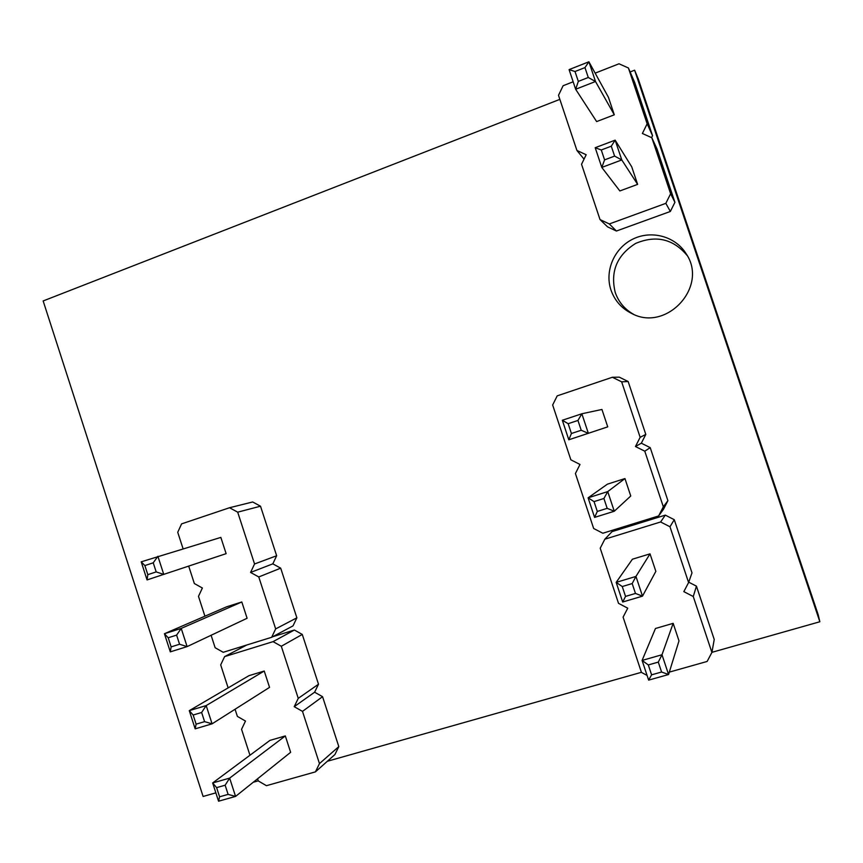 <?xml version="1.0" encoding="UTF-8"?>
<svg xmlns="http://www.w3.org/2000/svg" width="863" height="863" viewBox="0 0 863 863"><rect width="100%" height="100%" fill="white"/><g stroke="black" fill="none" stroke-linecap="round" stroke-linejoin="round"><path stroke-width="1.29" d="M275.664 628.9L296.872 617.832L293.021 625.869L271.662 637.293L275.664 628.9L258.771 576.959L250.572 572.439L254.553 563.981L237.692 512.169L229.536 507.735L181.586 523.884L177.735 532.288L183.064 548.739M211.101 635.276L215.135 647.725L223.215 652.299L271.662 637.293M296.872 617.832L280.691 568.156L258.771 576.959M280.691 568.156L272.827 563.852L276.645 555.75L260.507 506.203L252.676 501.975L229.536 507.735M188.695 566.128L194.337 583.528L202.374 588.016L198.49 596.355L204.919 616.193M241.813 601.975L181.219 628.404L164.434 633.722L226.602 606.808L241.813 601.975L247.098 618.264L187.109 646.614L170.302 651.867L171.144 646.883L168.199 637.768L176.613 635.114L179.569 644.24L171.144 646.883M147.055 579.925L141.208 561.824L220.842 537.412L226.128 553.658L147.055 579.925L147.81 574.661L144.876 565.578L153.236 562.805L156.181 571.899L147.81 574.661M272.827 563.852L250.572 572.439M276.645 555.75L254.553 563.981M260.507 506.203L237.692 512.169M168.199 637.768L164.434 633.722L170.302 651.867M176.613 635.114L181.219 628.404L187.109 646.614L179.569 644.24M153.236 562.805L157.897 556.29L163.765 574.434L156.181 571.899M141.208 561.824L144.876 565.578M319.472 763.604L338.814 746.603L334.92 754.542L315.416 771.878L319.472 763.604L302.492 711.382L294.218 706.678L298.253 698.35L281.306 646.258L273.075 641.64L224.607 656.614L220.691 664.898L228.134 687.876M257.584 778.782L258.285 780.939L266.44 785.686L315.416 771.878M338.814 746.603L322.557 696.689L302.492 711.382M322.557 696.689L314.617 692.212L318.501 684.219L302.277 634.424L294.369 630.022L272.708 636.732M235.06 709.257L237.379 716.398L245.491 721.069L241.554 729.3L249.957 755.244M285.319 735.934L229.644 778.113L212.654 782.957L269.946 740.389L285.319 735.934L290.637 752.309L235.567 796.42L218.555 801.209L219.58 796.797L216.624 787.639L225.146 785.211L228.112 794.392L219.58 796.797M264.24 671.036L206.181 705.578L189.288 710.648L248.943 675.675L264.24 671.036L269.547 687.369L212.082 723.83L195.167 728.847L196.117 724.154L193.161 715.017L201.629 712.482L204.596 721.641L196.117 724.154M314.617 692.212L294.218 706.678M318.501 684.219L298.253 698.35M302.277 634.424L281.306 646.258M294.369 630.022L273.075 641.64M246.71 645.028L224.607 656.614M216.624 787.639L212.654 782.957L218.555 801.209M225.146 785.211L229.644 778.113L235.567 796.42L228.112 794.392M193.161 715.017L189.288 710.648L195.167 728.847M201.629 712.482L206.181 705.578L212.082 723.83L204.596 721.641M669.321 672.115L707.121 661.457L711.91 652.45L693.259 596.516L683.83 591.63L688.598 582.547L669.99 526.764L660.616 521.975L604.823 539.202L600.216 548.221L618.512 603.334L627.746 608.188L623.097 617.142L641.446 672.406L647.077 675.416M693.259 596.516L696.441 586.16L714.23 639.472L711.91 652.45M696.441 586.16L688.728 582.18M688.598 582.547L691.997 572.859L674.262 519.688L665.319 515.135L612.061 531.63L604.823 539.202M673.162 623.345L661.997 654.747L642.094 660.432L655.459 628.491L673.162 623.345L678.998 640.885L668.566 674.521L648.642 680.13L651.597 674.834L648.307 664.942L658.296 662.104L661.587 672.018L651.597 674.834M650.022 553.863L635.955 576.43L616.171 582.374L632.417 559.202L650.022 553.863L655.848 571.349L642.504 596.139L622.698 602.018L625.535 596.398L622.255 586.538L632.18 583.561L635.47 593.442L625.535 596.398M674.262 519.688L669.99 526.764M665.319 515.135L660.616 521.975M648.307 664.942L642.094 660.432L648.642 680.13M658.296 662.104L661.997 654.747L668.566 674.521L661.587 672.018M622.255 586.538L616.171 582.374L622.698 602.018M632.18 583.561L635.955 576.43L642.504 596.139L635.47 593.442M573.151 81.78L563.108 85.728L558.501 95.318L576.926 150.475L586.182 154.747L581.543 164.272L600.022 219.58L607.552 226.85L616.43 231.025L670.346 211.467L665.837 203.344L670.627 193.733L651.845 137.767L642.385 133.474L647.153 123.797L628.415 67.983L619.008 63.786L595.146 73.15M670.346 211.467L674.92 202.32L670.627 193.733M616.43 231.025L609.321 223.949L665.837 203.344M674.92 202.32L657.013 148.986L651.845 137.767M651.565 137.649L652.536 135.674L634.683 82.481L628.415 67.983M600.022 219.58L609.321 223.949M637.617 184.38L619.85 190.95L601.802 167.433L595.211 147.713L615.146 140.151L631.738 166.829L637.617 184.38L621.781 159.935L601.802 167.433L604.585 159.871L601.274 149.979L611.284 146.192L614.607 156.106L604.585 159.871M614.294 114.811L596.635 121.586L575.653 89.267L569.084 69.612L588.9 61.791L608.437 97.303L614.294 114.811L595.502 81.51L575.653 89.267L578.318 81.392L575.017 71.521L584.963 67.594L588.275 77.487L578.318 81.392M652.536 135.674L647.153 123.797M584.035 159.148L576.926 150.475M611.284 146.192L615.146 140.151L621.781 159.935L614.607 156.106M584.963 67.594L588.9 61.791L595.502 81.51L588.275 77.487M595.211 147.713L601.274 149.979M569.084 69.612L575.017 71.521M663.334 506.808L667.908 500.669L663.399 509.397L658.609 515.955L663.334 506.808L644.78 451.187L635.459 446.516L640.152 437.304L621.651 381.834L612.363 377.26L557.207 395.858L552.654 404.995L570.864 459.817L579.99 464.456L575.416 473.539L593.668 528.501L602.838 533.237L658.609 515.955M667.908 500.669L650.217 447.649L644.78 451.187M650.217 447.649L641.328 443.194L645.804 434.413L628.156 381.532L619.3 377.163L612.363 377.26M624.952 478.566L607.735 491.597L588.091 497.822L607.444 484.143L624.952 478.566L630.756 496.009L614.273 511.241L594.596 517.401L597.304 511.435L594.046 501.608L603.906 498.49L607.174 508.339L597.304 511.435M568.814 439.785L562.331 420.259L581.856 413.765L601.943 409.461L607.735 426.861L568.814 439.785L571.414 433.496L568.156 423.69L577.951 420.443L581.22 430.259L571.414 433.496M641.328 443.194L635.459 446.516M645.804 434.413L640.152 437.304M628.156 381.532L621.651 381.834M594.046 501.608L588.091 497.822L594.596 517.401M603.906 498.49L607.735 491.597L614.273 511.241L607.174 508.339M577.951 420.443L581.856 413.765L588.372 433.355L581.22 430.259M562.331 420.259L568.156 423.69M634.618 70.194L638.253 78.943L818.156 614.629L819.85 621.759L634.618 70.194L630.13 71.953M559.85 99.364L43.15 300.95L203.107 796.463L215.847 792.86M253.237 782.266L258.253 780.842M327.347 761.274L641.414 672.309M711.932 652.331L819.85 621.759M610.961 290.022C604.488 270.939 614.24 248.113 632.913 239.073C651.5 229.849 675.524 236.376 686.182 253.798C708.739 286.667 666.365 332.374 631.727 313.485C621.619 308.447 614.693 300.626 610.961 290.022M633.604 314.326C624.704 309.332 618.577 302.039 615.233 292.438C610.152 271.521 616.959 255.178 635.653 243.42C656.085 234.844 673.28 238.9 687.228 255.588"/></g></svg>
